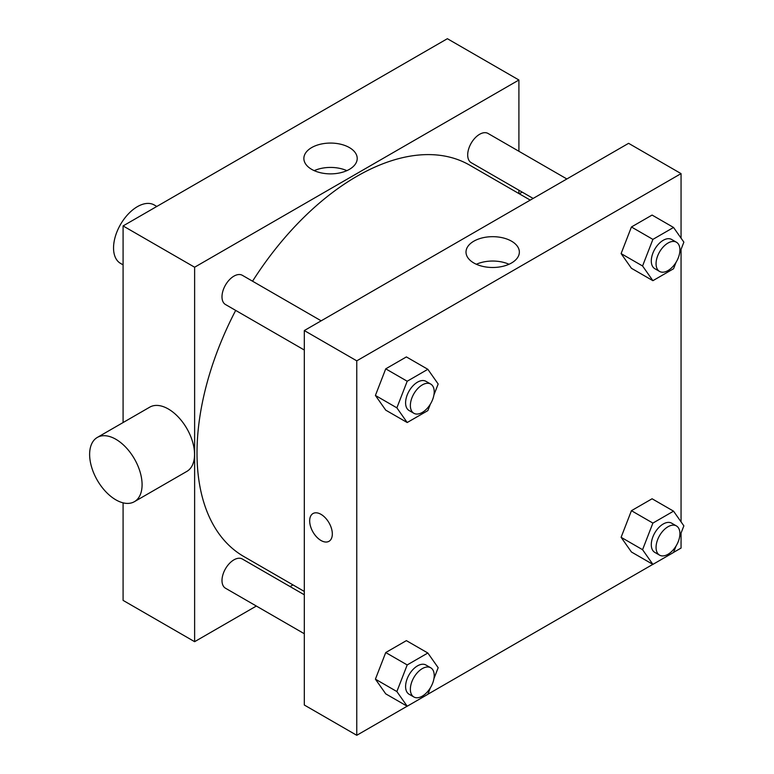 <?xml version="1.0" encoding="UTF-8"?>
<svg xmlns="http://www.w3.org/2000/svg" width="774" height="774" viewBox="0 0 774 774"><rect width="100%" height="100%" fill="white"/><g stroke="black" fill="none" stroke-linecap="round" stroke-linejoin="round"><path stroke-width="1.16" d="M156.803 206.455L154.258 204.984A33.717 19.466 120 0 0 128.271 214.021A33.717 19.466 120 0 0 113.546 247.961A33.717 19.466 120 0 0 120.531 263.392L123.085 264.872M123.085 422.546L123.085 225.931L447.372 38.7L518.909 80.003L518.909 151.278M256.349 606.042L194.622 641.685L123.085 600.382L123.085 502.848M292.978 584.902L290.076 586.576M304.308 350.022L225.486 304.521A16.864 9.733 -60 0 1 225.486 285.045A16.864 9.733 -60 0 1 242.349 275.312L321.171 320.823M304.308 633.732L225.486 588.221A16.864 9.733 -60 0 1 225.486 568.755A16.864 9.733 -60 0 1 242.349 559.021L304.308 594.79M518.909 190.22L518.909 193.568M194.622 641.685L194.622 267.224L518.909 80.003M533.141 198.434L471.182 162.666A16.864 9.733 -60 0 1 471.182 143.2A16.864 9.733 -60 0 1 488.046 133.457L566.868 178.968M304.308 591.442L243.8 556.506A225.931 130.448 -60 0 1 235.683 310.403M252.547 281.204A225.931 130.448 -60 0 1 469.731 165.181L530.238 200.108M97.311 437.436L149.769 407.143A37.094 21.42 60 0 1 186.863 428.564A37.094 21.42 60 0 1 186.863 471.395L134.405 501.678A37.094 21.42 -120 0 0 134.405 458.847A37.094 21.42 -120 0 0 97.311 437.436A37.094 21.42 -120 0 0 91.622 467.157A37.094 21.42 -120 0 0 115.858 499.84A37.094 21.42 -120 0 0 134.405 501.678M194.622 267.224L123.085 225.931M349.403 147.582A26.674 15.403 180 0 1 357.211 158.467A26.674 15.403 180 0 1 330.537 173.869A26.674 15.403 180 0 1 303.863 158.467A26.674 15.403 180 0 1 320.33 144.245A26.674 15.403 180 0 1 349.403 147.582M346.858 170.648A26.674 15.403 0 0 0 314.205 170.648M407.153 706.207L356.766 735.3L304.308 705.017L304.308 330.556L628.594 143.325L681.052 173.618L681.052 238.14M681.052 533.102L681.052 548.069L673.574 552.394M652.85 564.362L427.877 694.249M631.429 268.288L621.106 253.601L631.429 226.985L652.085 215.066L631.429 226.985L621.106 253.601L631.429 268.288L652.898 280.681L642.565 265.985L652.898 239.379L673.544 227.459L683.868 242.146L679.63 253.069M385.733 693.852L375.409 679.156L385.733 652.55L406.389 640.63L385.733 652.55L375.409 679.156L385.733 693.852L407.201 706.236L396.868 691.55L407.201 664.934L427.848 653.014L438.171 667.701L433.933 678.634M681.052 249.402L681.052 521.85M356.766 735.3L356.766 360.839L681.052 173.618M631.429 551.997L621.106 537.311L631.429 510.695L652.085 498.775L631.429 510.695L621.106 537.311L631.429 551.997L652.898 564.391L642.565 549.695L652.898 523.089L673.544 511.159L683.868 525.856L679.63 536.779M385.733 410.143L375.409 395.446L385.733 368.84L406.389 356.92L385.733 368.84L375.409 395.446L385.733 410.143L407.201 422.527L396.868 407.84L407.201 381.234L427.848 369.304L438.171 384.001L433.933 394.924M356.766 360.839L304.308 330.556M473.814 262.976A26.674 15.403 180 0 1 466.006 252.082A26.674 15.403 180 0 1 492.68 236.68A26.674 15.403 180 0 1 519.354 252.082A26.674 15.403 180 0 1 502.887 266.314A26.674 15.403 180 0 1 473.814 262.976M332.327 533.963A16.022 9.249 60 0 1 329.008 541.297A16.022 9.249 60 0 1 312.986 532.048A16.022 9.249 60 0 1 312.986 513.549A16.022 9.249 60 0 1 325.332 517.835A16.022 9.249 60 0 1 332.327 533.963M329.008 541.287A16.022 9.249 60 0 1 312.996 532.038A16.022 9.249 60 0 1 312.986 513.549M476.358 264.263A26.674 15.403 180 0 1 509.011 264.263M430.344 404.173L427.848 410.607L407.201 422.527M430.721 384.068L425.952 381.321A16.864 9.733 120 0 0 412.958 385.829A16.864 9.733 120 0 0 405.595 402.799A16.864 9.733 120 0 0 409.088 410.52L413.858 413.277A16.864 9.733 120 0 0 430.721 403.535A16.864 9.733 120 0 0 430.721 384.068A16.864 9.733 120 0 0 417.728 388.587A16.864 9.733 120 0 0 410.365 405.557A16.864 9.733 120 0 0 413.858 413.277M396.868 407.84L375.409 395.446M407.201 381.234L385.733 368.84M427.848 369.304L406.389 356.92M676.041 262.328L673.544 268.752L652.898 280.681M676.418 242.214L671.648 239.466A16.864 9.733 120 0 0 658.655 243.984A16.864 9.733 120 0 0 651.292 260.954A16.864 9.733 120 0 0 654.785 268.665L659.554 271.422A16.864 9.733 120 0 0 676.418 261.689A16.864 9.733 120 0 0 676.418 242.214A16.864 9.733 120 0 0 663.424 246.732A16.864 9.733 120 0 0 656.062 263.702A16.864 9.733 120 0 0 659.554 271.422M642.565 265.985L621.106 253.601M652.898 239.379L631.429 226.985M673.544 227.459L652.085 215.066M430.344 687.883L427.848 694.317L407.201 706.236M430.721 667.778L425.952 665.021A16.864 9.733 120 0 0 412.958 669.539A16.864 9.733 120 0 0 405.595 686.509A16.864 9.733 120 0 0 409.088 694.23L413.858 696.977A16.864 9.733 120 0 0 430.721 687.244A16.864 9.733 120 0 0 430.721 667.778A16.864 9.733 120 0 0 417.728 672.296A16.864 9.733 120 0 0 410.365 689.266A16.864 9.733 120 0 0 413.858 696.977M396.868 691.55L375.409 679.156M407.201 664.934L385.733 652.55M427.848 653.014L406.389 640.63M676.041 546.038L673.544 552.462L652.898 564.391M676.418 525.923L671.648 523.176A16.864 9.733 120 0 0 658.655 527.694A16.864 9.733 120 0 0 651.292 544.654A16.864 9.733 120 0 0 654.785 552.375L659.554 555.132A16.864 9.733 120 0 0 676.418 545.399A16.864 9.733 120 0 0 676.418 525.923A16.864 9.733 120 0 0 663.424 530.442A16.864 9.733 120 0 0 656.062 547.411A16.864 9.733 120 0 0 659.554 555.132M642.565 549.695L621.106 537.311M652.898 523.089L631.429 510.695M673.544 511.159L652.085 498.775M522.208 192.126L519.306 193.8"/></g></svg>
